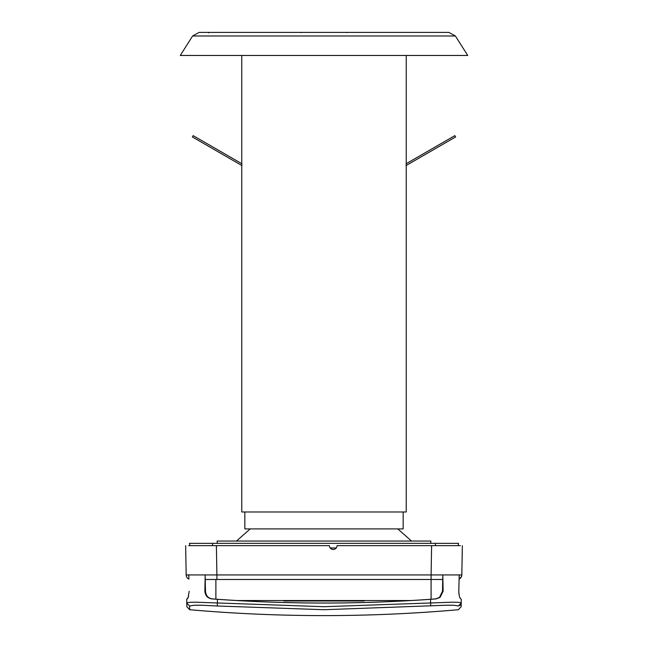 <?xml version="1.0" encoding="UTF-8"?>
<svg xmlns="http://www.w3.org/2000/svg" width="648" height="648" viewBox="0 0 648 648"><rect width="100%" height="100%" fill="white"/><g stroke="black" fill="none" stroke-linecap="round" stroke-linejoin="round"><path stroke-width="0.97" d="M435.448 545.657L459.27 545.657L458.177 545.657L458.5 543.356L435.448 543.356L435.448 545.657L337.065 545.657C336.83 547.989 335.543 549.269 333.226 549.504C330.893 549.261 329.613 547.981 329.378 545.657L212.552 545.657L212.552 543.356L189.5 543.356L189.823 545.657L188.73 545.657L212.552 545.657M330.148 547.965L336.296 547.965M435.448 543.356L212.552 543.356M283.84 600.534L283.848 600.996L364.152 600.996L364.16 600.534M439.312 545.657L460.347 545.657M458.5 545.657L459.27 545.657M188.795 574.865L188.9 579.077A4.609 4.609 0 0 1 186.17 574.946L216.902 574.946L216.392 545.657L189.5 545.657M216.392 545.657L208.688 545.657M442.519 579.474L431.098 579.474L442.819 579.474L431.098 579.474L431.098 574.946L461.83 574.946L462.348 545.657M188.9 579.077A4.609 4.609 0 0 1 186.17 574.946L185.652 545.657M205.181 574.833L205.181 576.404M442.819 574.865L443.127 591.251L439.984 597.456L436.007 598.922L430.547 599.311C359.519 604.292 288.481 604.292 217.453 599.311L211.993 598.922C207.652 598.258 205.278 595.706 204.873 591.251L205.181 574.93M205.181 574.865L205.181 579.474L210.875 579.474L205.181 579.474M188.495 574.97L188.835 576.534M459.084 576.72L459.505 574.97M442.819 574.97L442.511 591.219L439.514 597.424L435.74 598.89L430.547 599.287C359.519 604.268 288.481 604.268 217.453 599.287L212.261 598.89C208.146 598.226 205.886 595.666 205.489 591.219L205.181 577.733M431.09 599.246L431.09 579.474L205.481 579.474M460.809 598.922L461.287 599.311L460.809 598.922C459.74 598.258 459.068 595.706 458.8 591.251L459.1 579.077A4.609 4.609 0 0 0 460.712 577.878A4.609 4.609 0 0 1 459.1 579.077L461.514 576.55L461.83 574.946L461.514 576.55A4.609 4.609 0 0 0 461.822 575.213A4.609 4.609 0 0 1 461.133 577.303A4.609 4.609 0 0 0 461.514 576.542M186.778 602.98L186.713 599.311L186.778 603.045L186.713 599.311L187.329 598.833M187.499 598.655L187.839 598.128M188.22 597.286L188.592 596.201M186.778 602.988L186.843 606.706L189.645 609.719L189.581 605.993L186.778 602.988C186.989 602.478 189.977 602.211 195.769 602.211L324 606.706L452.231 602.211C457.99 602.211 460.987 602.47 461.222 602.988L461.157 606.706L458.355 609.719C368.785 617.56 279.215 617.56 189.645 609.719M459.205 574.865L458.792 591.883M458.849 593.033L458.978 594.2M459.189 595.35L459.424 596.241M459.78 597.286L460.161 598.128M189.2 591.251L188.155 597.456L186.713 599.311M461.222 602.98L461.287 599.311M410.921 600.534L237.079 600.534M397.783 528.906L411.529 541.048M250.217 528.906L236.471 541.048M430.831 543.356L430.831 541.048L217.169 541.048L217.169 543.356M244.839 511.993L244.839 528.906L403.161 528.906L403.161 511.993M406.239 165.459L406.239 511.993L241.761 511.993L241.761 165.459M241.89 165.54L241.89 163.758M406.183 165.491L455.617 136.955L454.847 135.626L406.183 163.717L406.11 165.54M448.894 32.4L455.382 35.972L467.726 55.461L180.274 55.461L192.618 35.972L199.106 32.4L448.894 32.4M208.713 32.862L208.713 32.4M346.486 32.538L347.733 32.4M300.267 32.4L301.514 32.538M241.817 163.717L193.153 135.626L192.383 136.955L241.817 165.491M216.902 579.474L216.902 574.946L431.098 574.946L431.609 545.657M205.489 591.219L204.873 591.251M461.222 603.029L458.42 605.993C458.33 610.959 458.33 610.959 458.42 605.993L453.762 605.24L446.108 605.24L324 609.719L217.299 605.993L217.453 599.287M217.299 605.993L201.884 605.24L194.238 605.24L189.581 605.993M459.643 605.613L460.55 604.851M460.809 604.463L461.214 603.158M430.547 599.287L430.701 605.993M439.514 597.424L439.984 597.456M442.511 591.219L443.127 591.251M215.881 599.165L215.881 579.474M455.382 35.972L192.618 35.972M186.17 574.946L186.486 576.55L186.17 574.946M461.749 575.756L461.619 576.242M461.222 602.988L461.182 605.459M241.761 55.461L241.761 163.685M406.239 55.461L406.239 163.685"/></g></svg>
